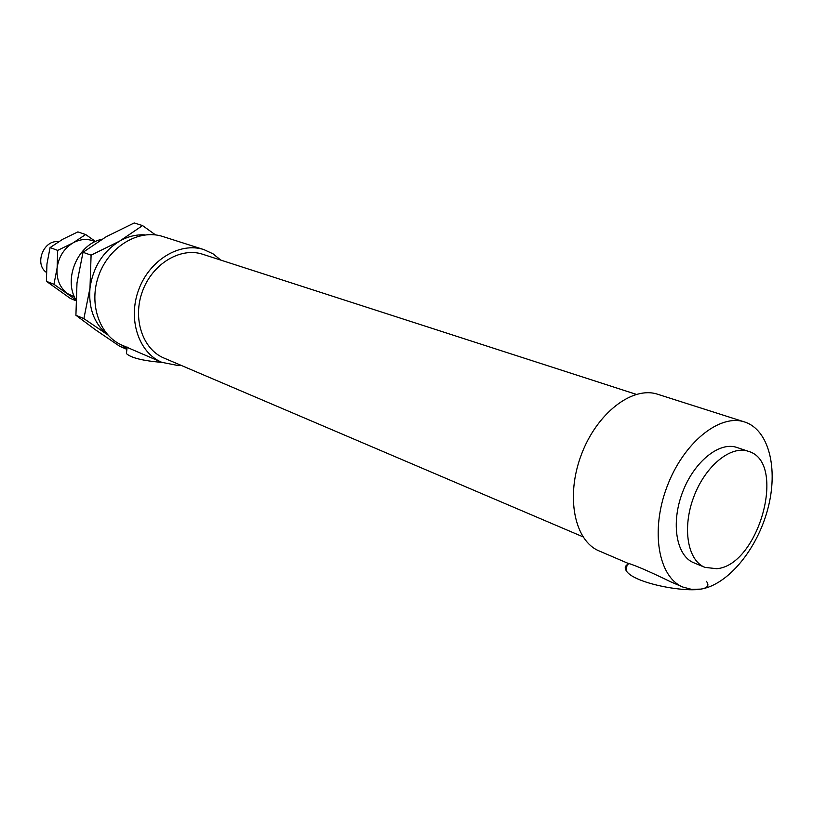 <?xml version="1.0" encoding="UTF-8"?>
<svg xmlns="http://www.w3.org/2000/svg" width="813" height="813" viewBox="0 0 813 813"><rect width="100%" height="100%" fill="white"/><g stroke="black" fill="none" stroke-linecap="round" stroke-linejoin="round"><path stroke-width="1.22" d="M75.853 299.712C63.129 278.747 78.119 243.89 101.747 239.347M161.99 362.405C142.702 360.759 130.842 357.811 126.401 353.564L126.564 352.202M203.961 249.632L162.813 236.512C139.297 228.707 109.603 245.963 99.054 274.631C88.2 303.188 99.288 335.688 122.153 345.22L161.817 362.334C138.606 352.669 127.529 319.123 138.779 289.489C149.734 259.743 180.11 241.705 203.961 249.632L212.996 253.808L220.831 260.109M706.375 581.315C720.227 598.429 634.668 586.864 626.091 570.452C624.272 567.504 625.339 565.238 629.303 563.653M744.586 421.967L657.707 394.275C632.504 385.697 596.691 413.177 581.244 454.965C565.482 496.641 574.466 540.869 599.11 550.94L627.443 563.084C634.78 565.126 649.201 571.376 670.725 581.834L682.849 587.057C658.418 577.128 650.268 531.011 666.904 487.007C683.235 442.882 719.637 413.431 744.586 421.967C768.956 429.742 778.569 468.847 767.787 508.999C757.218 549.182 727.981 584.862 700.836 589.11L691.517 589.354L682.849 587.057M716.781 568.714L704.922 567.372C687.595 560.584 682.005 528.003 693.713 497.038C705.196 465.981 730.806 445.067 748.336 451.306C787.299 461.774 759.078 565.218 716.781 568.714M704.922 567.372L693.763 562.759C676.406 555.95 670.725 523.542 682.351 492.78C693.753 461.947 719.312 441.215 736.883 447.465L748.336 451.306M582.972 536.824L163.941 358.035C142.478 349.184 132.224 318.239 142.6 290.912C152.702 263.493 180.74 246.867 202.752 254.276L636.264 394.335M181.421 365.494L178.514 365.626L161.817 362.334M46.371 272.396C34.024 263.971 43.75 239.347 58.455 241.796M145.06 234.906C136.411 234.347 127.926 236.41 119.633 241.115L142.549 225.587L155.557 234.916M126.94 349.102L121.594 344.976M107.753 334.854L83.881 318.625L89.989 287.995C88.343 308.29 94.247 323.889 107.702 334.793M89.989 287.995L91.097 255.18L119.633 241.115C102.946 251.512 93.058 267.142 89.989 287.995M142.549 225.587L134.226 222.965L106.33 236.644L83.017 252.284L76.991 282.924L75.914 315.261L95.588 329.885L119.643 346.226L126.909 349.377M91.097 255.18L83.017 252.284M83.881 318.625L75.914 315.261M95.111 241.685C87.967 238.422 80.609 238.829 73.058 242.884C64.024 248.432 58.709 256.766 57.123 267.884C56.27 279.001 59.705 287.558 67.408 293.544L74.461 296.897M75.843 299.845L53.963 284.316L57.123 267.884L57.693 250.384L73.058 242.884L85.66 234.53L77.896 231.888L62.753 239.246L50.06 247.599L46.951 263.981L46.392 281.288L70.436 298.493L75.822 300.688M85.66 234.53L95.517 241.491M53.963 284.316L46.392 281.288M57.693 250.384L50.06 247.599M126.401 353.564L127.174 347.1M626.091 570.452L627.443 563.084"/></g></svg>
